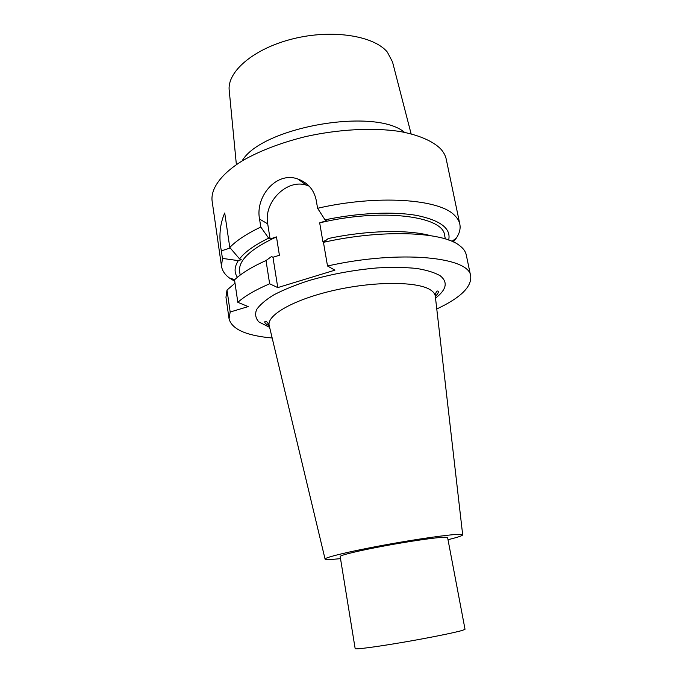 <?xml version="1.0" encoding="UTF-8"?>
<svg xmlns="http://www.w3.org/2000/svg" width="683" height="683" viewBox="0 0 683 683"><rect width="100%" height="100%" fill="white"/><g stroke="black" fill="none" stroke-linecap="round" stroke-linejoin="round"><path stroke-width="1.02" d="M230.171 312.02L227.004 290.053L225.962 297.267L229.061 318.816L230.171 312.02L248.219 306.59L237.829 302.33L234.525 279.851C241.389 273.311 251.882 266.874 266.011 260.53L269.64 283.778C255.382 289.916 244.779 296.098 237.829 302.33M269.64 283.778L277.768 287.594L272.978 257.278L279.407 255.246L276.478 236.89L270.092 238.965L267.702 223.828C263.416 202.177 286.92 178.519 306.547 185.195L309.177 186.143M436.77 308.981C460.342 297.916 471.654 286.988 470.715 276.205C469.947 256.979 400.178 249.679 327.516 265.994L334.909 270.161L277.768 287.594M229.061 318.816C231.861 329.274 246.239 335.669 272.175 338M448.005 539.69C457.806 537.299 462.698 535.668 462.673 534.798L459.42 534.328C450.012 534.362 416.126 539.16 382.779 545.324C349.397 551.48 324.741 557.456 325.065 559.061C325.117 559.59 327.234 559.727 331.426 559.471L340.518 558.643M447.604 537.581L444.829 537.197C437.069 537.29 410.474 541.098 384.674 545.879C358.831 550.66 339.724 555.296 340.177 556.525L355.16 648.637C355.058 649.627 374.984 647.066 401.502 642.558C427.993 638.059 454.946 632.637 462.468 630.366L465.021 629.265L447.604 537.581M236.369 164.612L229.257 90.728C226.654 72.031 253.436 48.604 292.776 38.871C332.049 28.993 373.866 35.636 387.355 52.113L392.52 61.94L411.106 133.808M242.064 160.957C261.248 127.217 374.941 107.171 404.507 132.323M453.367 241.961L456.389 238.017C459.548 233.236 460.701 228.617 459.83 224.178L446.272 159.361C445.495 155.596 443.566 152.044 440.492 148.715C432.467 140.894 418.397 134.824 399.282 131.384C372.73 127.456 338.367 129.266 305.506 136.617C280.764 142.781 259.728 150.832 242.397 160.761C221.104 174.003 210.825 188.431 212.063 200.657L221.497 266.199L222.436 258.396L221.343 250.874C218.68 236.907 219.798 224.28 224.716 213.002L229.778 247.468C236.506 240.493 246.845 233.688 260.795 227.055L268.667 238.171C254.631 244.992 244.932 251.899 239.562 258.891L229.778 247.468M459.83 224.178C459.164 220.942 457.32 217.92 454.315 215.111C438.879 198.941 377.101 194.535 317.595 208.289L325.023 219.849L326.32 220.711L319.678 222.863L322.871 241.458L325.671 240.57M448.663 240.04C451.241 228.66 440.766 220.489 417.245 215.529C393.835 211.269 358.592 212.763 325.023 219.849M239.562 258.891L241.219 259.702L238.316 260.633L222.436 258.396M234.739 281.285L229.462 278.032C224.852 274.617 222.197 270.673 221.497 266.199M238.316 260.633C234.354 266.857 234.056 272.406 237.411 277.289M430.333 235.618C407.828 229.411 366.984 230.291 328.258 238.529L323.452 242.337L327.516 265.994M267.702 223.828L259.557 219.106C255.066 197.156 276.034 171.074 297.711 178.955C307.82 182.609 313.992 189.695 316.212 200.204L317.595 208.289M266.011 260.53L271.561 256.535L272.978 257.278M259.557 219.106L260.795 227.055M268.667 238.171L270.092 238.965M470.715 276.205L466.258 254.896C465.541 251.438 463.245 248.279 459.36 245.428C442.362 231.631 381.712 229.164 323.452 242.337M235.02 283.206L227.004 290.053M319.678 222.863C381.404 207.939 443.421 216.05 444.59 235.251L445.35 238.939M240.151 275.121L239.605 271.399C238.307 260.419 250.601 248.919 276.478 236.89M269.631 327.37L258.848 321.915C255.604 318.338 254.836 314.257 256.552 309.672C259.788 304.866 265.585 299.914 273.951 294.8C283.718 289.729 295.423 284.973 309.066 280.534C331.17 274.156 353.905 269.956 377.272 267.924C391.965 267.121 405.079 267.301 416.613 268.453C426.901 270.135 434.781 272.585 440.236 275.795C448.142 282.156 446.571 289.592 435.523 298.121M269.307 326.013L269.153 325.398C266.652 314.94 294.689 299.043 335.353 290.062C375.957 281.003 418.38 281.473 430.725 290.07C433.406 291.854 434.926 293.869 435.293 296.106L435.361 296.738M221.343 250.874L230.205 247.989M325.065 559.061L269.153 325.398C267.147 321.505 265.644 320.378 264.654 322.026C265.004 323.238 266.532 324.493 269.239 325.782M435.336 296.499C437.752 293.886 438.768 292.187 438.366 291.402C436.847 290.215 435.822 291.786 435.293 296.106L462.673 534.798M451.984 241.347L456.389 238.017M234.739 279.646L229.462 278.032M297.711 178.955L306.547 185.195"/></g></svg>
